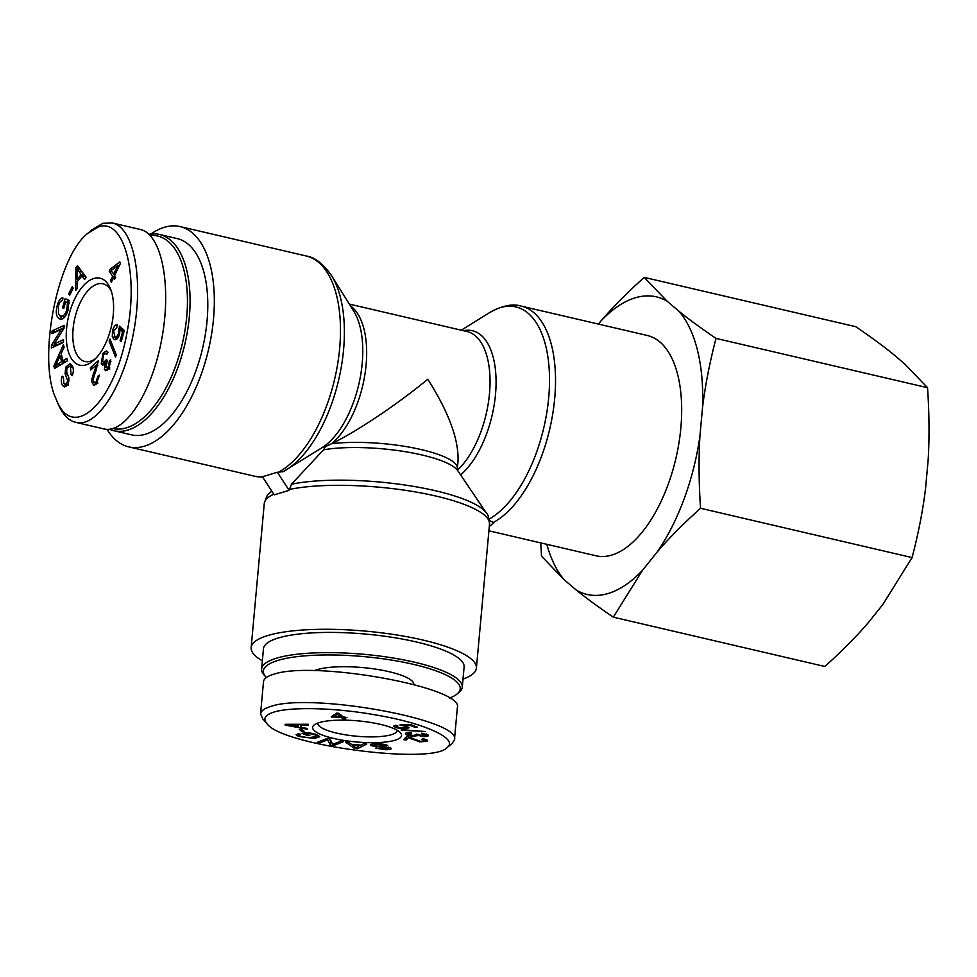 <?xml version="1.0" encoding="UTF-8"?>
<svg xmlns="http://www.w3.org/2000/svg" width="977" height="977" viewBox="0 0 977 977"><rect width="100%" height="100%" fill="white"/><g stroke="black" fill="none" stroke-linecap="round" stroke-linejoin="round"><path stroke-width="1.47" d="M277.346 472.257L262.434 476.752L274.232 494.838L289.143 490.344L277.346 472.257L283.245 471.635A111.085 54.663 103.1 0 0 286.322 469.852A111.085 54.663 103.1 0 0 338.726 379.687A111.085 54.663 103.1 0 0 331.594 275.648C323.24 263.778 314.777 257.232 306.204 255.986A113.1 55.652 -76.9 0 1 338.763 356.52A113.1 55.652 -76.9 0 1 278.103 472.441M282.866 471.842L322.105 447.649L325.365 446.648L323.534 449.835L291.451 484.226L289.143 490.344M463 679.113A113.1 26.782 -174.8 0 0 476.41 668.109A113.1 26.782 -174.8 0 0 422.919 640.045A113.1 26.782 -174.8 0 0 309.941 629.615A113.1 26.782 -174.8 0 0 251.15 647.604A113.1 26.782 -174.8 0 0 262.349 660.843M350.413 305.85A76.035 37.419 103.1 0 1 365.361 371.431A76.035 37.419 103.1 0 1 331.484 443.741A76.035 18.001 5.2 0 1 413.503 447.93A76.035 18.001 5.2 0 1 457.358 468.484L457.993 461.51C458.982 439.955 448.919 412.526 427.804 379.21C397.444 404.307 356.41 431.785 331.484 443.741L325.365 446.648M489.416 520.546L493.91 522.732L489.294 526.53M150.934 234.004A113.1 55.652 103.1 0 1 164.344 227.299A113.1 55.652 103.1 0 1 180.049 226.579A113.1 55.652 103.1 0 1 208.577 349.363A113.1 55.652 103.1 0 1 128.708 446.868A113.1 55.652 103.1 0 1 107.03 429.343M493.141 522.561A113.1 55.652 -76.9 0 0 553.8 406.64A113.1 55.652 -76.9 0 0 521.242 306.106L647.397 335.502A113.1 55.652 103.1 0 1 675.925 458.274A113.1 55.652 103.1 0 1 596.055 555.791L488.903 530.816M266.355 677.525A98.836 23.411 5.2 0 1 265.793 676.914A98.836 23.411 5.2 0 1 304.458 655.897A98.836 23.411 5.2 0 1 413.454 664.36A98.836 23.411 5.2 0 1 456.723 694.293A98.836 23.411 5.2 0 1 449.567 698.103M456.723 694.293L458.714 692.73A100.741 23.863 -174.8 0 0 462.268 687.222A100.741 23.863 -174.8 0 0 414.614 662.223A100.741 23.863 -174.8 0 0 313.983 652.929A100.741 23.863 -174.8 0 0 261.616 668.952A100.741 23.863 -174.8 0 0 264.108 675.022L265.793 676.914M261.616 668.952L263.46 648.728A100.741 23.863 5.2 0 1 315.827 632.705A100.741 23.863 5.2 0 1 416.458 641.999A100.741 23.863 5.2 0 1 464.112 666.986L462.268 687.222M413.845 684.437A52.269 12.383 -174.8 0 0 376.06 669.196A52.269 12.383 -174.8 0 0 317.452 669.599A52.269 12.383 -174.8 0 0 314.509 670.649M333.829 716.874L340.594 716.923L337.395 714.321L333.829 716.874L334.012 714.908M337.395 714.321L337.505 713.198M340.594 716.923L340.778 714.932M343.086 718.95L341.388 717.57L331.227 716.849L336.479 713.186L338.653 713.21L343.245 716.935L346.957 717.606L344.038 717.594L345.736 718.974L343.086 718.95L343.269 716.935M344.038 717.594L344.099 716.947M332.033 717.497L332.143 716.214M341.388 717.57L341.571 715.579M405.528 733.336L405.467 733.971C405.15 732.933 406.945 732.457 410.865 732.518L411.598 733.226L407.751 734.093L413.076 735.51L416.861 734.643L416.3 734.142L423.151 735.803L426.18 735.07L421.575 733.837L421.698 733.177L428.439 735.18C428.622 736.194 426.973 736.646 423.481 736.524L418.498 735.498L413.515 736.243C409.168 735.925 406.493 735.168 405.467 733.971L405.394 733.629M418.498 735.498L418.608 734.338M426.338 733.996L426.228 735.254L426.277 733.971M416.971 734.191L416.91 734.851L416.91 734.191M407.836 732.616L407.751 734.093M404.185 725.471L409.485 727.584L406.53 728.683L401.205 728.683L395.367 727.462L393.584 726.155L395.832 725.203L397.834 725.887L397.15 727.279L404.502 727.987L406.688 727.242L405.553 726.412L399.911 724.934L410.45 724.531L417.423 727.242L415.335 727.462L409.729 725.276L404.185 725.471L404.246 724.763M409.729 725.276L409.803 724.555M415.335 727.462L415.42 726.461M401.254 725.593L401.315 724.885M396.332 725.361L397.15 727.279M287.568 724.922L298.425 726.839L298.718 725.032L287.568 724.922L287.617 724.287M298.718 725.032L298.791 724.275M307.499 729.269L285.113 725.056L285.235 724.299L308.292 724.262L308.158 725.068L301.197 725.044L300.831 727.279L307.608 728.512L307.499 729.269L307.56 728.512M300.831 727.279L301.111 724.275M301.197 725.044L301.258 724.275M308.158 725.068L308.231 724.262M305.886 733.825L309.843 735.449L307.682 735.644L301.978 733.312L308.756 732.701L317.195 734.728L319.76 736.731L314.704 738.392L298.412 736.487L296.129 734.777L298.339 733.739L300.537 734.338L298.925 735.107L300.476 736.292L308.524 737.769L316.927 736.389L315.107 734.96L309.282 733.519L305.886 733.825L305.972 732.945M309.282 733.519L309.343 732.787M307.682 735.644L307.779 734.606M385.268 745.695L377.024 744.474C373.727 744.584 372.506 744.938 373.361 745.536L390.763 748.028C392.058 749.017 390.421 749.591 385.866 749.738L375.327 748.138L384.706 749.066C387.906 748.956 389.066 748.651 388.187 748.126L370.796 745.646C369.44 744.584 371.113 743.973 375.84 743.79C381.58 743.741 385.561 744.352 387.784 745.598L385.268 745.695L385.365 744.669M370.906 744.425L370.796 745.646L370.307 744.999M386.574 747.625L386.636 746.917M388.528 747.234L388.419 748.419L388.272 747.173M390.763 748.028L391.227 748.638M373.202 743.949L373.361 745.536M360.049 745.659L352.331 744.962L356.092 747.93L360.098 745.085M363.591 743.766L366.778 744.047L357.606 748.638L354.346 748.345L345.516 742.129L348.948 742.435L351.439 744.303L360.965 745.158L363.591 743.766M354.346 748.345L354.504 746.611M357.606 748.638L357.765 746.831M340.692 741.189L343.269 741.714L333.157 745.707L330.397 745.133L327.637 739.821L319.699 742.947L317.122 742.422L327.234 738.441L329.994 739.003L332.754 744.315L340.692 741.189M319.699 742.947L319.845 741.348M327.637 739.821L327.747 738.539M330.397 745.133L330.727 741.458L329.383 738.881M333.157 745.707L333.304 744.108M331.337 741.58L330.727 741.458M302.052 729.44L304.445 731.614L301.759 731.565L299.365 729.392L302.052 729.44M301.759 731.565L301.954 729.44M401.242 730.198L425.435 731.541L401.291 729.685M406.151 740.029L403.538 739.662L406.835 736.45L420.342 741.299L425.117 740.92L421.649 739.345L422.565 738.771C426.68 739.467 428.268 740.297 427.352 741.25L419.634 741.897L408.606 737.647L406.151 740.029L406.444 736.829M408.606 737.647L408.679 736.792M425.117 740.92L425.374 739.369M274.024 712.062C291.671 706.603 336.222 707.678 377.659 715.274C426.534 723.676 458.714 739.235 447.148 747.454C433.324 765.174 281.51 745.573 266.929 723.603C262.728 718.693 265.097 714.846 274.024 712.062M394.952 740.248A44.673 10.576 -174.8 0 0 400.448 732.762A44.673 10.576 -174.8 0 0 358.046 720.879A44.673 10.576 -174.8 0 0 314.191 724.922A44.673 10.576 -174.8 0 0 339.324 739.626A44.673 10.576 -174.8 0 0 394.952 740.248M260.566 713.943L263.497 681.714C263.827 678.722 267.124 676.267 273.413 674.35C313.031 660.098 464.16 687.381 457.37 707.568M447.148 747.454L452.095 743.534L454.488 739.784C461.84 719.609 309.562 692.168 270.446 706.566C264.181 708.484 260.908 710.938 260.627 713.943L262.74 718.877L266.929 723.603M397.248 730.295A39.898 9.452 5.2 0 1 397.236 730.43A39.898 9.452 5.2 0 1 391.337 734.704A39.898 9.452 5.2 0 1 346.237 734.948A39.898 9.452 5.2 0 1 317.769 723.2A39.898 9.452 5.2 0 1 317.794 723.065M150.104 235.396A98.836 48.642 103.1 0 1 186.729 316.658A98.836 48.642 103.1 0 1 112.978 428.561M109.461 429.269A100.741 49.571 -76.9 0 0 113.784 430.71A100.741 49.571 -76.9 0 0 189.33 316.731A100.741 49.571 -76.9 0 0 159.52 234.48A100.741 49.571 -76.9 0 0 148.98 234.285M159.52 234.48L177.24 238.608A100.741 49.571 103.1 0 1 207.063 320.859A100.741 49.571 103.1 0 1 131.516 434.838L113.784 430.71M113.65 274.11L117.814 265.451L111.207 270.507L113.65 274.11L115.127 274.452M117.814 265.451L119.292 265.793M110.401 280.863L112.611 276.271L109.216 271.288L110.254 269.127L119.805 261.934L120.586 263.094L114.614 275.514L115.665 277.065L114.627 279.227L113.576 277.676L111.366 282.268L110.401 280.863L111.879 281.205M113.576 277.676L115.188 278.054M110.254 269.127L112.367 269.615M109.216 271.288L112.208 271.985M112.611 276.271L115.604 276.967M114.688 275.343L113.882 274.158M106.42 353.686L107.885 352.086M105.809 367.376L108.471 366.937L109.277 361.246L110.706 359.512L109.094 368.39L105.797 370.796L104.466 369.453L104.698 364.14L102.646 365.178L101.266 363.627L102.927 353.356L106.481 350.853L107.959 352.208L106.762 354.504L105.528 353.479L103.525 354.871L102.622 361.405L103.647 362.528L106.664 359.365L107.165 361.172L105.809 367.376L109.851 369.001M101.266 363.627L104.478 364.372L104.05 362.626M104.698 364.14L105.736 364.384M107.653 370.124L107.348 368.427M109.277 361.246L110.963 361.637M114.92 336.711C116.483 337.175 117.716 335.929 118.583 332.986L119.499 326.11L124.311 330.409L121.331 341.327L120.098 340.826L122.491 332.07L120 329.75L119.524 334.171C118.241 338.311 116.483 340.118 114.248 339.617L112.257 336.882L112.55 330.617C113.784 326.477 115.408 324.523 117.411 324.73L116.751 327.613L113.613 331.02L114.92 336.711L118.425 337.553M116.287 339.434L115.31 336.833M120 329.75L124.067 331.301M122.491 332.07L123.774 332.375M120.098 340.826L121.392 341.132M118.644 328.577L121.869 329.322L122.162 328.492M122.088 330.238L121.869 329.322M77.085 268.565L77.207 279.324L81.079 274.561L77.085 268.565L80.199 269.286M81.079 274.561L84.303 275.306L80.309 269.322M77.207 279.324L78.868 279.703M83.558 276.222L84.303 275.306M77.22 288.545L75.632 290.499L75.864 267.686L77.501 265.683L86.269 277.395L84.559 279.507L81.995 275.856L77.22 281.73L77.22 288.545M81.995 275.856L85.207 276.613L86 277.737M75.864 267.686L79.332 268.138M60.281 315.803C63.163 316.756 65.312 314.753 66.729 309.782L67.511 302.907L65.606 301.991L63.749 308.402L62.528 307.816L65.203 298.583L69.025 300.415L68.011 310.21C65.777 317.195 62.931 320.077 59.499 318.832C56.165 316.866 55.433 312.371 57.289 305.337C58.742 300.403 60.623 297.924 62.931 297.887L62.528 300.635C60.83 300.708 59.475 302.455 58.461 305.874L58.449 313.983L60.281 315.803L64.861 316.914M65.606 301.991L69.098 302.882M67.511 302.907L69.086 303.273M61.917 319.064L59.805 315.534M60.256 319.088L61.026 319.186M62.528 307.816L63.823 308.121M67.523 302.443L68.219 300.037M71.052 374.692L70.478 367.157L69.233 366.314L66.888 368.146L66.705 372.127L68.952 378.026L68.329 383.778L64.567 386.941L62.943 385.878C60.989 383.411 60.757 380.175 62.247 376.194L63.42 377.232L63.884 383.485L65.117 384.352L67.157 382.715L67.572 380.541L65.093 373.702L65.703 367.132L69.856 363.688L71.431 364.714C73.702 367.523 73.959 371.187 72.225 375.693L71.052 374.692L72.469 375.021M69.685 366.424L71.406 364.69M67.572 380.541L69.086 380.896M62.943 385.878L66.167 386.636L64.861 384.266M72.896 367.242L69.233 366.314M55.42 365.789L61.6 361.673L60.134 355.836L55.42 365.789L58.022 366.387M60.134 355.836L61.832 356.226M57.814 363.981L60.879 364.69M61.6 361.673L64.714 362.406M64.812 362.357L64.506 361.148M66.876 358.351L67.486 360.769L54.529 368.463L53.906 366.009L63.432 344.673L64.079 347.275L61.16 353.589L62.98 360.794L66.876 358.351M62.98 360.794L66.18 361.539M53.906 366.009L57.362 366.241M63.542 339.691L63.42 342.426L51.366 348.02L51.488 345.076L61.429 329.298L51.964 333.694L52.086 330.959L64.14 325.365L64.018 328.296L54.065 344.075L63.542 339.691M54.065 344.075L57.289 344.82L63.444 341.974M52.086 330.959L55.31 331.704L64.042 327.649M61.429 329.298L63.139 329.701M51.488 345.076L54.712 345.834L55.591 344.429M54.688 346.481L54.712 345.834M73.226 288.178L69.636 295.274L68.708 293.772L72.298 286.676L73.226 288.178M68.708 293.772L70.222 294.126M109.119 341.022L109.961 339.031L116.324 355.042L115.481 357.032L109.119 341.022L110.926 341.437M96.515 364.873L90.666 370.051L90.434 367.718L98.323 360.745L96.002 370.735C93.926 376.06 93.059 379.394 93.401 380.749L94.561 382.74L95.99 382.166L97.92 376.157L99.459 375.07L96.161 384.193L93.707 385.207L91.887 382.019C91.398 380.419 92.302 376.646 94.586 370.71L96.515 364.873L97.847 365.19M95.563 384.669L95.123 382.874M97.92 376.157L99.459 376.511M90.434 367.718L92.705 368.256M98.543 226.908C123.151 217.59 138.929 271.459 127.254 331.227C114.871 402.951 72.286 442.947 56.031 398.885C36.979 359.206 57.472 255.864 88.174 233.027L98.543 226.908M85.988 364.922A44.673 21.982 -76.9 0 0 93.719 360.354A44.673 21.982 -76.9 0 0 110.413 288.704A44.673 21.982 -76.9 0 0 70.454 309.685A44.673 21.982 -76.9 0 0 85.988 364.922M112.123 222.915L140.358 229.497C161.681 234.065 171.757 285.186 161.852 338.506C152.253 391.911 125.093 434.313 103.916 428.915L75.705 422.345M56.031 398.885L57.924 403.44C62.467 414.37 68.414 420.647 75.73 422.284C96.747 428.585 124.177 385.414 133.605 332.18C143.863 278.885 133.641 226.591 112.099 223.012L102.951 223.281L91.753 229.913L88.174 233.027M95.563 358.596A39.898 19.638 103.1 0 1 90.434 361.246A39.898 19.638 103.1 0 1 84.926 361.502A39.898 19.638 103.1 0 1 74.826 318.184A39.898 19.638 103.1 0 1 103.049 283.794A39.898 19.638 103.1 0 1 111.293 291.109M613.3 617.171C598.779 607.303 586.469 598.303 576.406 590.169A152.778 75.18 -76.9 0 0 642.548 570.25L613.3 617.171L824.832 666.485C841.624 651.464 856.072 636.906 868.162 622.825L882.829 604.519L912.078 557.586C918.356 533.637 922.85 510.629 925.549 488.573L928.15 460.008C929.493 437.635 929.286 413.527 927.539 387.698L904.726 363.969L892.648 353.711C882.585 345.577 870.287 336.577 855.754 326.697L644.222 277.395L667.035 301.136A152.778 75.18 -76.9 0 0 600.892 321.054C612.982 306.973 627.429 292.416 644.222 277.395M546.827 544.323A152.778 75.18 -76.9 0 0 564.34 579.911L541.514 556.169L540.757 542.907M700.546 508.284C683.753 523.306 669.306 537.863 657.216 551.944A152.778 75.18 -76.9 0 0 699.935 435.986C698.604 458.36 698.799 482.467 700.546 508.284L912.078 557.586M716.007 338.396C709.729 362.357 705.247 385.365 702.536 407.421A152.778 75.18 -76.9 0 0 679.113 311.382C689.176 319.528 701.474 328.528 716.007 338.396L927.539 387.698M667.035 301.136L679.113 311.382M598.449 324.095L600.892 321.054M576.406 590.169L564.34 579.911M657.216 551.944L642.548 570.25M702.536 407.421L699.935 435.986M271.875 491.223A111.085 26.306 -174.8 0 0 269.237 493.373C267.82 493.678 266.159 497.11 264.254 503.643A113.1 26.782 5.2 0 1 273.804 494.191M289.216 489.477A113.1 26.782 5.2 0 1 415.543 491.956A113.1 26.782 5.2 0 1 489.514 524.136L476.41 668.109M262.715 477.179L254.863 476.275A113.1 55.652 -76.9 0 0 262.569 476.959M489.514 524.136C488.818 517.37 487.804 513.694 486.461 513.133A111.085 26.306 -174.8 0 0 405.394 485.093A111.085 26.306 -174.8 0 0 291.451 484.226M322.105 447.649A78.038 38.408 -76.9 0 0 358.828 384.266A78.038 38.408 -76.9 0 0 353.796 311.284L331.594 275.648M323.534 449.835A78.038 18.478 5.2 0 1 402.854 451.301A78.038 18.478 5.2 0 1 457.749 470.694L486.461 513.133M460.594 474.883A78.038 38.408 -76.9 0 0 496.047 384.682A78.038 38.408 -76.9 0 0 463.525 330.702M461.303 330.189L489.77 312.518A111.085 54.663 103.1 0 1 549.526 380.566A111.085 54.663 103.1 0 1 489.123 519.031M349.314 304.091L466.994 331.521A76.035 37.419 103.1 0 1 489.746 390.458A76.035 37.419 103.1 0 1 457.529 470.157M413.515 736.243L413.589 735.534M423.481 736.524L423.542 735.828M395.367 727.462L395.563 725.239M401.205 728.683L401.266 728.048M406.53 728.683L406.652 727.34M405.553 726.412L405.614 725.74M292.331 724.995L292.392 724.287M315.107 734.96L315.192 734.032M298.412 736.487L298.644 733.825M314.704 738.392L314.802 737.391M376.536 746.99L376.597 746.269M385.866 749.738L385.927 749.029M377.024 744.474L377.085 743.79M411.891 739.174L412.001 737.94M419.634 741.897L419.707 741.189M102.927 353.356L104.539 353.723M104.466 369.453L107.58 370.185M108.471 366.937L109.729 367.242M105.846 361.002L107.079 361.295M112.55 330.617L113.662 330.873M112.257 336.882L115.481 337.639M118.583 332.986L119.731 333.255M78.734 271.203L81.958 271.948M66.729 309.782L68.048 310.088M57.289 305.337L58.535 305.63M65.703 367.132L67.23 367.486M65.093 373.702L67.56 374.276M67.157 382.715L68.598 383.057M70.478 367.157L73.055 367.755M94.586 370.71L95.893 371.004M91.887 382.019L94.171 382.557M95.99 382.166L97.602 382.544M264.254 503.643L251.15 647.604M457.358 468.484L457.749 470.694M271.667 490.906L269.237 493.373M128.708 446.868L254.863 476.275M180.049 226.579L306.204 255.986M489.77 312.518C502.215 305.618 512.705 303.481 521.242 306.106M406.798 726.021L406.688 727.242M317.085 734.68L316.927 736.389M299.035 733.922L298.925 735.107M457.37 707.556L454.439 739.784M106.872 363.285L103.647 362.528M107.104 353.845L105.528 353.479M68.341 385.109L65.117 384.352M97.785 383.485L94.561 382.74"/></g></svg>

